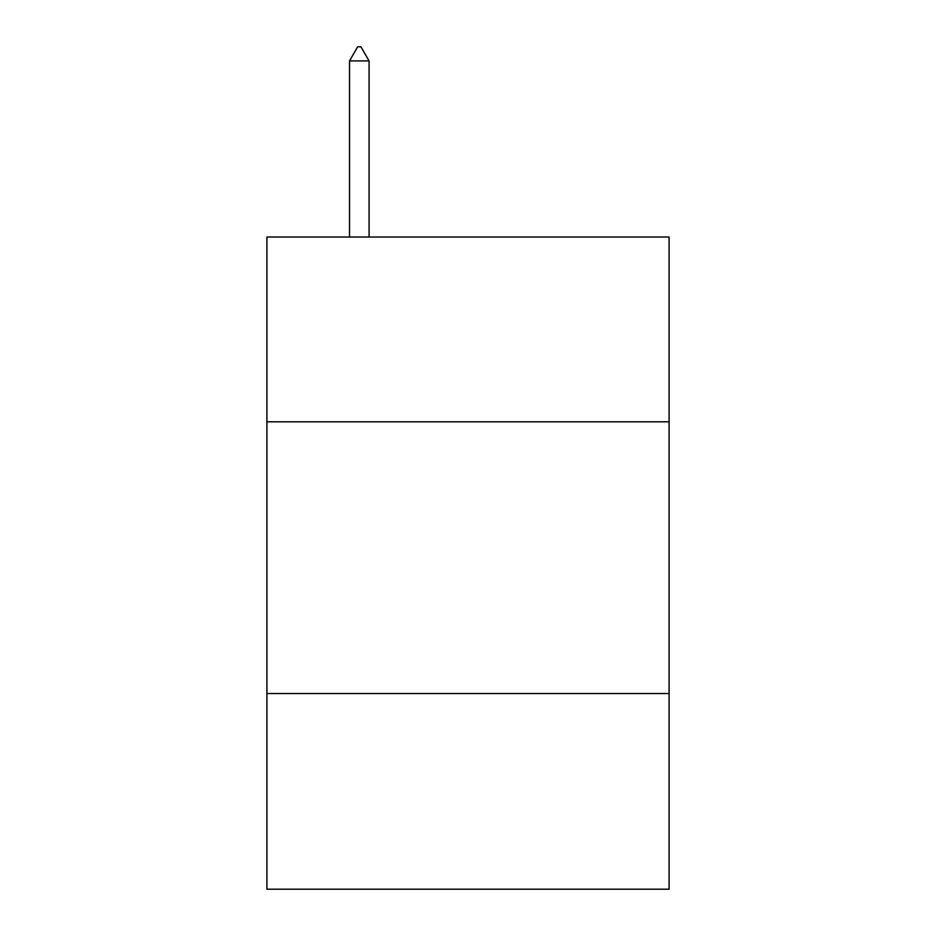 <?xml version="1.0" encoding="UTF-8"?>
<svg xmlns="http://www.w3.org/2000/svg" width="936" height="936" viewBox="0 0 936 936"><rect width="100%" height="100%" fill="white"/><g stroke="black" fill="none" stroke-linecap="round" stroke-linejoin="round"><path stroke-width="1.4" d="M669.088 421.808L669.088 237.019L266.912 237.019L266.912 421.808L669.088 421.808L669.088 889.2L266.912 889.2L266.912 421.808M669.088 693.541L266.912 693.541M369.088 60.934L360.933 46.8L357.669 46.8L349.526 60.934L369.088 60.934L369.088 237.019M349.526 60.934L349.526 237.019"/></g></svg>
